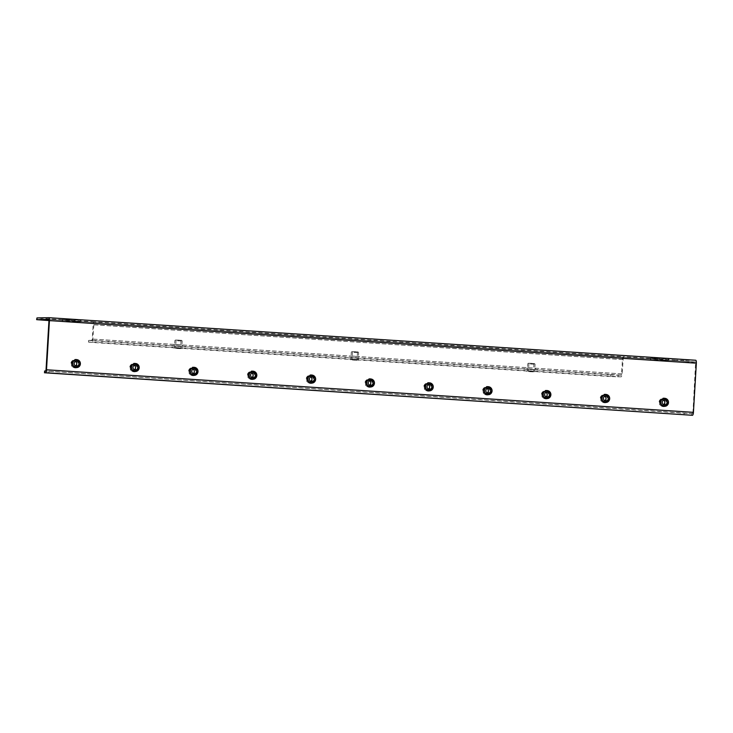 <?xml version="1.0" encoding="UTF-8"?>
<svg xmlns="http://www.w3.org/2000/svg" width="733" height="733" viewBox="0 0 733 733"><rect width="100%" height="100%" fill="white"/><g stroke="black" fill="none" stroke-linecap="round" stroke-linejoin="round"><path stroke-width="0.55" stroke-dasharray="3.67 2.75" d="M429.483 383.066A3.802 3.656 88.9 0 0 425.607 386.767A3.802 3.656 88.9 0 0 429.336 390.652A3.802 3.656 88.9 0 0 432.91 386.942A3.802 3.656 88.9 0 0 429.483 383.066M429.016 383.075A3.802 3.656 88.9 0 0 425.14 386.777A3.802 3.656 88.9 0 0 428.869 390.662A3.802 3.656 88.9 0 0 432.443 386.951A3.802 3.656 88.9 0 0 429.016 383.075M488.297 386.932A3.802 3.656 88.9 0 0 484.421 390.643A3.802 3.656 88.9 0 0 488.141 394.519A3.802 3.656 88.9 0 0 491.724 390.808A3.802 3.656 88.9 0 0 488.297 386.932M487.83 386.942A3.802 3.656 88.9 0 0 483.945 390.652A3.802 3.656 88.9 0 0 487.674 394.528A3.802 3.656 88.9 0 0 491.257 390.817A3.802 3.656 88.9 0 0 487.83 386.942M135.431 363.715A3.802 3.656 88.9 0 0 131.555 367.416A3.802 3.656 88.9 0 0 135.284 371.301A3.802 3.656 88.9 0 0 138.858 367.59A3.802 3.656 88.9 0 0 135.431 363.715M134.964 363.724A3.802 3.656 88.9 0 0 131.088 367.425A3.802 3.656 88.9 0 0 134.808 371.31A3.802 3.656 88.9 0 0 138.39 367.599A3.802 3.656 88.9 0 0 134.964 363.724M311.864 375.323A3.802 3.656 88.9 0 0 307.988 379.025A3.802 3.656 88.9 0 0 311.717 382.91A3.802 3.656 88.9 0 0 315.291 379.199A3.802 3.656 88.9 0 0 311.864 375.323M311.397 375.333A3.802 3.656 88.9 0 0 307.521 379.034A3.802 3.656 88.9 0 0 311.241 382.919A3.802 3.656 88.9 0 0 314.824 379.208A3.802 3.656 88.9 0 0 311.397 375.333M253.05 371.457A3.802 3.656 88.9 0 0 249.174 375.159A3.802 3.656 88.9 0 0 252.903 379.043A3.802 3.656 88.9 0 0 256.477 375.323A3.802 3.656 88.9 0 0 253.05 371.457M252.583 371.466A3.802 3.656 88.9 0 0 248.707 375.168A3.802 3.656 88.9 0 0 252.436 379.053A3.802 3.656 88.9 0 0 256.009 375.333A3.802 3.656 88.9 0 0 252.583 371.466M605.916 394.675A3.802 3.656 88.9 0 0 602.04 398.386A3.802 3.656 88.9 0 0 605.77 402.261A3.802 3.656 88.9 0 0 609.343 398.55A3.802 3.656 88.9 0 0 605.916 394.675M605.449 394.684A3.802 3.656 88.9 0 0 601.573 398.395A3.802 3.656 88.9 0 0 605.293 402.27A3.802 3.656 88.9 0 0 608.876 398.56A3.802 3.656 88.9 0 0 605.449 394.684M76.498 319.661L80.493 320.019L73.227 320.174L62.433 319.496L76.498 319.661M76.397 321.375L80.383 321.732L73.126 321.888L62.332 321.21L76.397 321.375M664.602 358.364L668.597 358.721L661.34 358.877L650.538 358.199L664.602 358.364M664.501 360.077L668.496 360.434L661.23 360.59L650.437 359.912L664.501 360.077M532.021 371.072L527.192 370.861L532.021 371.072M530.041 369.395L534.87 369.606L530.041 369.395C536.693 370.559 537.454 368.039 532.176 368.012L527.494 367.81L532.167 368.012C525.543 366.812 525.396 369.762 530.069 369.395M179.154 347.845L174.326 347.644L179.154 347.845M177.175 346.178L182.013 346.379L177.175 346.178M355.587 359.454L350.759 359.252L355.587 359.454M353.608 357.786L353.645 357.786C360.26 358.95 361.021 356.43 355.743 356.403L351.061 356.201L355.734 356.403C349.119 355.193 348.963 358.144 353.636 357.786M547.111 390.808A3.802 3.656 88.9 0 0 543.226 394.51A3.802 3.656 88.9 0 0 546.955 398.395A3.802 3.656 88.9 0 0 550.538 394.684A3.802 3.656 88.9 0 0 547.111 390.808M546.635 390.817A3.802 3.656 88.9 0 0 542.759 394.519A3.802 3.656 88.9 0 0 546.488 398.404A3.802 3.656 88.9 0 0 550.062 394.693A3.802 3.656 88.9 0 0 546.635 390.817M194.245 367.581A3.802 3.656 88.9 0 0 190.369 371.292A3.802 3.656 88.9 0 0 194.089 375.168A3.802 3.656 88.9 0 0 197.672 371.457A3.802 3.656 88.9 0 0 194.245 367.581M193.769 367.59A3.802 3.656 88.9 0 0 189.893 371.301A3.802 3.656 88.9 0 0 193.622 375.177A3.802 3.656 88.9 0 0 197.204 371.466A3.802 3.656 88.9 0 0 193.769 367.59M370.678 379.19A3.802 3.656 88.9 0 0 366.793 382.901A3.802 3.656 88.9 0 0 370.522 386.786A3.802 3.656 88.9 0 0 374.105 383.066A3.802 3.656 88.9 0 0 370.678 379.19M370.202 379.199A3.802 3.656 88.9 0 0 366.326 382.91A3.802 3.656 88.9 0 0 370.055 386.795A3.802 3.656 88.9 0 0 373.628 383.075A3.802 3.656 88.9 0 0 370.202 379.199M664.73 398.541A3.802 3.656 88.9 0 0 660.854 402.252A3.802 3.656 88.9 0 0 664.574 406.137A3.802 3.656 88.9 0 0 668.157 402.417A3.802 3.656 88.9 0 0 664.73 398.541M664.263 398.55A3.802 3.656 88.9 0 0 660.378 402.261A3.802 3.656 88.9 0 0 664.107 406.146A3.802 3.656 88.9 0 0 667.69 402.426A3.802 3.656 88.9 0 0 664.263 398.55M76.617 359.839A3.802 3.656 88.9 0 0 72.741 363.55A3.802 3.656 88.9 0 0 76.47 367.435A3.802 3.656 88.9 0 0 80.053 363.715A3.802 3.656 88.9 0 0 76.617 359.839M76.15 359.848A3.802 3.656 88.9 0 0 72.274 363.559A3.802 3.656 88.9 0 0 76.003 367.444A3.802 3.656 88.9 0 0 79.576 363.724A3.802 3.656 88.9 0 0 76.15 359.848M618.02 376.918L618.121 375.204L610.562 374.847L610.461 376.56L621.08 376.854A2.941 0.806 -86.2 0 0 622.06 373.903L623.417 356.659L94.117 321.824A2.941 0.806 -86.2 0 0 93.137 324.774L92.285 339.086L91.882 340.314L88.83 340.369L88.491 342.109L92.926 342.503L93.027 340.79L88.83 340.369M618.121 375.204L621.181 375.149L621.584 373.912L622.436 359.61A2.941 0.806 93.8 0 1 623.417 356.659L676.348 360.141L676.247 361.855L48.964 320.568M46.042 369.78L692.96 412.349L695.626 361.974L683.807 362.203L683.907 360.499L676.348 360.141M695.718 360.26L683.907 360.499M610.461 376.56L92.926 342.503M41.085 320.055L41.185 318.342L94.117 321.824L92.761 339.077A2.941 0.806 93.8 0 1 91.781 342.027L88.73 342.082M610.562 374.847L93.027 340.79M41.185 318.342L36.751 317.948M676.247 361.855L683.807 362.203M692.96 412.349L692.548 413.577L684.118 413.247L44.53 371.045M74.097 366.729A3.06 2.95 88.9 0 0 77.222 363.87A3.06 2.95 88.9 0 0 74.464 360.618A3.06 2.95 88.9 0 0 71.339 363.476A3.06 2.95 88.9 0 0 74.097 366.729M74.235 367.343A3.674 3.537 88.9 0 0 77.982 363.751A3.674 3.537 88.9 0 0 74.381 359.995A3.674 3.537 88.9 0 0 70.918 363.586A3.674 3.537 88.9 0 0 74.235 367.343M75.343 367.315A3.674 3.537 88.9 0 0 79.091 363.733A3.674 3.537 88.9 0 0 75.481 359.976A3.674 3.537 88.9 0 0 72.026 363.568A3.674 3.537 88.9 0 0 75.343 367.315M76.14 359.976A3.674 3.537 -91.1 0 1 79.457 363.724A3.674 3.537 -91.1 0 1 75.71 367.306A3.674 3.537 -91.1 0 1 72.393 363.559A3.674 3.537 -91.1 0 1 76.14 359.976M76.562 367.609A3.986 3.83 88.9 0 0 76.635 359.656A3.986 3.83 88.9 0 0 76.406 359.646M76.177 367.297A3.674 3.537 88.9 0 0 79.934 363.715A3.674 3.537 88.9 0 0 76.324 359.958A3.674 3.537 88.9 0 0 72.86 363.55A3.674 3.537 88.9 0 0 76.177 367.297M75.38 361.442A2.511 2.419 88.9 0 0 71.871 363.623A2.511 2.419 88.9 0 0 75.462 365.868M530.6 363.403L534.494 363.568L530.6 363.403M530.399 364.017L535.072 364.209L530.399 364.017M532.085 369.359L527.412 369.157L532.085 369.359M529.886 371.109L534.953 371.329L529.886 371.109M529.849 371.723L534.916 371.933L529.849 371.723M529.977 371.109L534.65 371.31L529.977 371.109M531.636 371.686L528.438 371.549L531.636 371.686M532.131 363.366L528.933 363.238L532.131 363.366M132.911 370.605A3.06 2.95 88.9 0 0 136.036 367.737A3.06 2.95 88.9 0 0 133.278 364.484A3.06 2.95 88.9 0 0 130.153 367.352A3.06 2.95 88.9 0 0 132.911 370.605M133.04 371.21A3.674 3.537 88.9 0 0 136.796 367.627A3.674 3.537 88.9 0 0 133.186 363.87A3.674 3.537 88.9 0 0 129.723 367.462A3.674 3.537 88.9 0 0 133.04 371.21M134.148 371.191A3.674 3.537 88.9 0 0 137.905 367.599A3.674 3.537 88.9 0 0 134.295 363.843A3.674 3.537 88.9 0 0 130.831 367.435A3.674 3.537 88.9 0 0 134.148 371.191M134.954 363.843A3.674 3.537 -91.1 0 1 138.271 367.59A3.674 3.537 -91.1 0 1 134.515 371.182A3.674 3.537 -91.1 0 1 131.198 367.435A3.674 3.537 -91.1 0 1 134.954 363.843M135.367 371.484A3.986 3.83 88.9 0 0 139.041 367.545A3.986 3.83 88.9 0 0 135.211 363.522M134.991 371.173A3.674 3.537 88.9 0 0 138.739 367.581A3.674 3.537 88.9 0 0 135.138 363.825A3.674 3.537 88.9 0 0 131.674 367.425A3.674 3.537 88.9 0 0 134.991 371.173M134.194 365.309A2.511 2.419 88.9 0 0 130.676 367.49A2.511 2.419 88.9 0 0 134.276 369.734M191.725 374.471A3.06 2.95 88.9 0 0 194.841 371.613A3.06 2.95 88.9 0 0 192.083 368.36A3.06 2.95 88.9 0 0 188.958 371.219A3.06 2.95 88.9 0 0 191.725 374.471M191.854 375.076A3.674 3.537 88.9 0 0 195.601 371.494A3.674 3.537 88.9 0 0 192 367.737A3.674 3.537 88.9 0 0 188.537 371.329A3.674 3.537 88.9 0 0 191.854 375.076M192.962 375.058A3.674 3.537 88.9 0 0 196.71 371.475A3.674 3.537 88.9 0 0 193.109 367.719A3.674 3.537 88.9 0 0 189.645 371.31A3.674 3.537 88.9 0 0 192.962 375.058M193.769 367.719A3.674 3.537 -91.1 0 1 197.085 371.466A3.674 3.537 -91.1 0 1 193.329 375.049A3.674 3.537 -91.1 0 1 190.012 371.301A3.674 3.537 -91.1 0 1 193.769 367.719M194.181 375.351A3.986 3.83 88.9 0 0 194.254 367.398A3.986 3.83 88.9 0 0 194.025 367.389M193.796 375.039A3.674 3.537 88.9 0 0 197.553 371.457A3.674 3.537 88.9 0 0 193.943 367.7A3.674 3.537 88.9 0 0 190.479 371.292A3.674 3.537 88.9 0 0 193.796 375.039M192.999 369.175A2.511 2.419 88.9 0 0 189.49 371.356A2.511 2.419 88.9 0 0 193.091 373.61M309.344 382.214A3.06 2.95 88.9 0 0 312.469 379.346A3.06 2.95 88.9 0 0 309.702 376.102A3.06 2.95 88.9 0 0 306.586 378.961A3.06 2.95 88.9 0 0 309.344 382.214M309.473 382.818A3.674 3.537 88.9 0 0 313.229 379.236A3.674 3.537 88.9 0 0 309.619 375.479A3.674 3.537 88.9 0 0 306.156 379.071A3.674 3.537 88.9 0 0 309.473 382.818M310.581 382.8A3.674 3.537 88.9 0 0 314.338 379.208A3.674 3.537 88.9 0 0 310.728 375.452A3.674 3.537 88.9 0 0 307.264 379.053A3.674 3.537 88.9 0 0 310.581 382.8M311.388 375.452A3.674 3.537 -91.1 0 1 314.704 379.208A3.674 3.537 -91.1 0 1 310.948 382.791A3.674 3.537 -91.1 0 1 307.631 379.043A3.674 3.537 -91.1 0 1 311.388 375.452M311.8 383.093A3.986 3.83 88.9 0 0 311.873 375.14A3.986 3.83 88.9 0 0 311.644 375.131M311.424 382.782A3.674 3.537 88.9 0 0 315.172 379.199A3.674 3.537 88.9 0 0 311.571 375.443A3.674 3.537 88.9 0 0 308.107 379.034A3.674 3.537 88.9 0 0 311.424 382.782M310.618 376.918A2.511 2.419 88.9 0 0 307.109 379.098A2.511 2.419 88.9 0 0 310.71 381.343M368.149 386.08A3.06 2.95 88.9 0 0 371.274 383.222A3.06 2.95 88.9 0 0 368.516 379.969A3.06 2.95 88.9 0 0 365.391 382.828A3.06 2.95 88.9 0 0 368.149 386.08M368.287 386.694A3.674 3.537 88.9 0 0 372.034 383.102A3.674 3.537 88.9 0 0 368.433 379.346A3.674 3.537 88.9 0 0 364.97 382.938A3.674 3.537 88.9 0 0 368.287 386.694M369.395 386.667A3.674 3.537 88.9 0 0 373.143 383.084A3.674 3.537 88.9 0 0 369.542 379.327A3.674 3.537 88.9 0 0 366.079 382.919A3.674 3.537 88.9 0 0 369.395 386.667M370.202 379.327A3.674 3.537 -91.1 0 1 373.518 383.075A3.674 3.537 -91.1 0 1 369.762 386.658A3.674 3.537 -91.1 0 1 366.445 382.91A3.674 3.537 -91.1 0 1 370.202 379.327M370.614 386.96A3.986 3.83 88.9 0 0 370.687 379.007A3.986 3.83 88.9 0 0 370.458 378.998M370.229 386.648A3.674 3.537 88.9 0 0 373.986 383.066A3.674 3.537 88.9 0 0 370.376 379.309A3.674 3.537 88.9 0 0 366.912 382.901A3.674 3.537 88.9 0 0 370.229 386.648M369.432 380.794A2.511 2.419 88.9 0 0 365.923 382.974A2.511 2.419 88.9 0 0 369.524 385.219M426.963 389.956A3.06 2.95 88.9 0 0 430.088 387.088A3.06 2.95 88.9 0 0 427.33 383.835A3.06 2.95 88.9 0 0 424.205 386.703A3.06 2.95 88.9 0 0 426.963 389.956M427.092 390.561A3.674 3.537 88.9 0 0 430.848 386.978A3.674 3.537 88.9 0 0 427.238 383.222A3.674 3.537 88.9 0 0 423.775 386.813A3.674 3.537 88.9 0 0 427.092 390.561M428.2 390.542A3.674 3.537 88.9 0 0 431.957 386.951A3.674 3.537 88.9 0 0 428.347 383.194A3.674 3.537 88.9 0 0 424.883 386.786A3.674 3.537 88.9 0 0 428.2 390.542M429.007 383.194A3.674 3.537 -91.1 0 1 432.323 386.942A3.674 3.537 -91.1 0 1 428.576 390.533A3.674 3.537 -91.1 0 1 425.259 386.786A3.674 3.537 -91.1 0 1 429.007 383.194M429.419 390.836A3.986 3.83 88.9 0 0 433.093 386.896A3.986 3.83 88.9 0 0 429.263 382.873M429.043 390.524A3.674 3.537 88.9 0 0 432.791 386.932A3.674 3.537 88.9 0 0 429.19 383.176A3.674 3.537 88.9 0 0 425.726 386.777A3.674 3.537 88.9 0 0 429.043 390.524M428.246 384.66A2.511 2.419 88.9 0 0 424.728 386.841A2.511 2.419 88.9 0 0 428.329 389.086M485.777 393.823A3.06 2.95 88.9 0 0 488.902 390.964A3.06 2.95 88.9 0 0 486.135 387.711A3.06 2.95 88.9 0 0 483.02 390.57A3.06 2.95 88.9 0 0 485.777 393.823M485.906 394.427A3.674 3.537 88.9 0 0 489.662 390.845A3.674 3.537 88.9 0 0 486.052 387.088A3.674 3.537 88.9 0 0 482.589 390.68A3.674 3.537 88.9 0 0 485.906 394.427M487.014 394.409A3.674 3.537 88.9 0 0 490.771 390.826A3.674 3.537 88.9 0 0 487.161 387.07A3.674 3.537 88.9 0 0 483.698 390.662A3.674 3.537 88.9 0 0 487.014 394.409M487.821 387.07A3.674 3.537 -91.1 0 1 491.137 390.817A3.674 3.537 -91.1 0 1 487.381 394.4A3.674 3.537 -91.1 0 1 484.064 390.652A3.674 3.537 -91.1 0 1 487.821 387.07M488.233 394.702A3.986 3.83 88.9 0 0 488.306 386.749A3.986 3.83 88.9 0 0 488.077 386.74M487.857 394.391A3.674 3.537 88.9 0 0 491.605 390.808A3.674 3.537 88.9 0 0 487.995 387.051A3.674 3.537 88.9 0 0 484.54 390.643A3.674 3.537 88.9 0 0 487.857 394.391M487.051 388.527A2.511 2.419 88.9 0 0 483.542 390.707A2.511 2.419 88.9 0 0 487.143 392.961M544.582 397.689A3.06 2.95 88.9 0 0 547.707 394.83A3.06 2.95 88.9 0 0 544.949 391.578A3.06 2.95 88.9 0 0 541.824 394.446A3.06 2.95 88.9 0 0 544.582 397.689M544.72 398.303A3.674 3.537 88.9 0 0 548.467 394.711A3.674 3.537 88.9 0 0 544.866 390.955A3.674 3.537 88.9 0 0 541.403 394.556A3.674 3.537 88.9 0 0 544.72 398.303M545.828 398.276A3.674 3.537 88.9 0 0 549.576 394.693A3.674 3.537 88.9 0 0 545.975 390.936A3.674 3.537 88.9 0 0 542.512 394.528A3.674 3.537 88.9 0 0 545.828 398.276M546.626 390.936A3.674 3.537 -91.1 0 1 549.942 394.684A3.674 3.537 -91.1 0 1 546.195 398.276A3.674 3.537 -91.1 0 1 542.878 394.519A3.674 3.537 -91.1 0 1 546.626 390.936M547.047 398.578A3.986 3.83 88.9 0 0 547.12 390.625A3.986 3.83 88.9 0 0 546.891 390.616M546.662 398.266A3.674 3.537 88.9 0 0 550.419 394.675A3.674 3.537 88.9 0 0 546.809 390.918A3.674 3.537 88.9 0 0 543.345 394.51A3.674 3.537 88.9 0 0 546.662 398.266M545.865 392.402A2.511 2.419 88.9 0 0 542.356 394.583A2.511 2.419 88.9 0 0 545.948 396.828M603.396 401.565A3.06 2.95 88.9 0 0 606.521 398.697A3.06 2.95 88.9 0 0 603.763 395.454A3.06 2.95 88.9 0 0 600.639 398.312A3.06 2.95 88.9 0 0 603.396 401.565M603.525 402.17A3.674 3.537 88.9 0 0 607.281 398.587A3.674 3.537 88.9 0 0 603.671 394.83A3.674 3.537 88.9 0 0 600.208 398.422A3.674 3.537 88.9 0 0 603.525 402.17M604.633 402.151A3.674 3.537 88.9 0 0 608.39 398.56A3.674 3.537 88.9 0 0 604.78 394.803A3.674 3.537 88.9 0 0 601.317 398.404A3.674 3.537 88.9 0 0 604.633 402.151M605.44 394.803A3.674 3.537 -91.1 0 1 608.756 398.56A3.674 3.537 -91.1 0 1 605.009 402.142A3.674 3.537 -91.1 0 1 601.692 398.395A3.674 3.537 -91.1 0 1 605.44 394.803M605.852 402.444A3.986 3.83 88.9 0 0 609.526 398.514A3.986 3.83 88.9 0 0 605.696 394.482M605.476 402.133A3.674 3.537 88.9 0 0 609.224 398.55A3.674 3.537 88.9 0 0 605.623 394.794A3.674 3.537 88.9 0 0 602.16 398.386A3.674 3.537 88.9 0 0 605.476 402.133M604.679 396.269A2.511 2.419 88.9 0 0 601.161 398.45A2.511 2.419 88.9 0 0 604.762 400.694M662.211 405.431A3.06 2.95 88.9 0 0 665.326 402.573A3.06 2.95 88.9 0 0 662.568 399.32A3.06 2.95 88.9 0 0 659.453 402.188A3.06 2.95 88.9 0 0 662.211 405.431M662.339 406.045A3.674 3.537 88.9 0 0 666.095 402.454A3.674 3.537 88.9 0 0 662.485 398.697A3.674 3.537 88.9 0 0 659.022 402.289A3.674 3.537 88.9 0 0 662.339 406.045M663.447 406.018A3.674 3.537 88.9 0 0 667.195 402.435A3.674 3.537 88.9 0 0 663.594 398.679A3.674 3.537 88.9 0 0 660.131 402.27A3.674 3.537 88.9 0 0 663.447 406.018M664.254 398.679A3.674 3.537 -91.1 0 1 667.571 402.426A3.674 3.537 -91.1 0 1 663.814 406.018A3.674 3.537 -91.1 0 1 660.497 402.261A3.674 3.537 -91.1 0 1 664.254 398.679M664.666 406.311A3.986 3.83 88.9 0 0 664.739 398.358A3.986 3.83 88.9 0 0 664.51 398.349M664.281 406A3.674 3.537 88.9 0 0 668.038 402.417A3.674 3.537 88.9 0 0 664.428 398.66A3.674 3.537 88.9 0 0 660.964 402.252A3.674 3.537 88.9 0 0 664.281 406M663.484 400.145A2.511 2.419 88.9 0 0 659.975 402.325A2.511 2.419 88.9 0 0 663.576 404.57M354.167 351.794L358.061 351.95L354.167 351.794M353.966 352.408L358.639 352.6L353.966 352.408M353.462 359.5L358.519 359.711L353.462 359.5M353.425 360.114L358.483 360.324L353.425 360.114M353.544 359.5L358.217 359.692L353.544 359.5M355.203 360.077L352.005 359.94L355.203 360.077M355.697 351.758L352.5 351.62L355.697 351.758M177.734 340.176L181.628 340.341L177.734 340.176M177.533 340.79L182.205 340.992L177.533 340.79M177.294 344.831L181.967 345.023L177.294 344.831M179.228 346.132L174.546 345.939L179.228 346.132M177.029 347.891L182.096 348.102L177.029 347.891M176.992 348.496L182.059 348.716L176.992 348.496M177.111 347.882L181.784 348.083L177.111 347.882M178.77 348.468L175.572 348.331L178.77 348.468M179.264 340.149L176.067 340.011L179.264 340.149M250.53 378.338A3.06 2.95 88.9 0 0 253.655 375.479A3.06 2.95 88.9 0 0 250.897 372.227A3.06 2.95 88.9 0 0 247.772 375.094A3.06 2.95 88.9 0 0 250.53 378.338M250.668 378.952A3.674 3.537 88.9 0 0 254.415 375.36A3.674 3.537 88.9 0 0 250.805 371.604A3.674 3.537 88.9 0 0 247.351 375.204A3.674 3.537 88.9 0 0 250.668 378.952M251.767 378.924A3.674 3.537 88.9 0 0 255.524 375.342A3.674 3.537 88.9 0 0 251.914 371.585A3.674 3.537 88.9 0 0 248.45 375.177A3.674 3.537 88.9 0 0 251.767 378.924M252.573 371.585A3.674 3.537 -91.1 0 1 255.89 375.333A3.674 3.537 -91.1 0 1 252.143 378.924A3.674 3.537 -91.1 0 1 248.826 375.168A3.674 3.537 -91.1 0 1 252.573 371.585M252.986 379.227A3.986 3.83 88.9 0 0 256.66 375.287A3.986 3.83 88.9 0 0 252.83 371.264M252.61 378.915A3.674 3.537 88.9 0 0 256.367 375.323A3.674 3.537 88.9 0 0 252.757 371.567A3.674 3.537 88.9 0 0 249.293 375.159A3.674 3.537 88.9 0 0 252.61 378.915M251.813 373.051A2.511 2.419 88.9 0 0 248.295 375.232A2.511 2.419 88.9 0 0 251.895 377.477M80.172 321.75L80.273 320.037M668.285 360.453L668.386 358.739M695.883 363.192L48.964 320.623M621.08 376.854L91.781 342.027M621.181 375.149L91.882 340.314M621.584 373.912L92.285 339.086M622.436 359.61L93.137 324.774M695.617 361.974L48.717 319.405L695.626 361.974M622.903 359.601L93.613 324.765M622.06 373.903L92.761 339.077M650.647 359.894L650.748 358.18M661.23 360.59L661.34 358.877M657.693 359.756L657.794 358.043M62.543 321.191L62.644 319.478M73.126 321.888L73.227 320.174M69.589 321.054L69.69 319.341M692.548 413.577L45.629 371.008M691.576 415.309L691.677 413.595M48.864 373.152L48.964 371.448M684.118 413.247L684.017 414.951M428.713 383.066L429.19 383.057M487.527 386.932L487.995 386.923M134.661 363.715L135.129 363.705M311.094 375.323L311.562 375.314M252.28 371.457L252.757 371.448M605.146 394.675L605.623 394.666M80.383 321.732L80.493 320.019M668.496 360.434L668.597 358.721M527.293 369.148L527.192 370.861M174.427 345.93L174.326 347.644M350.86 357.539L350.759 359.252M546.342 390.808L546.809 390.799M193.475 367.581L193.943 367.572M369.908 379.199L370.376 379.19M663.961 398.55L664.428 398.541M75.847 359.848L76.324 359.839M76.003 367.444L76.47 367.435M664.107 406.146L664.574 406.137M370.055 386.795L370.522 386.786M193.622 375.177L194.089 375.168M546.488 398.404L546.955 398.395M358.446 357.988L358.336 359.701M182.013 346.379L181.912 348.093M534.87 369.606L534.769 371.31M650.437 359.912L650.538 358.199M62.332 321.21L62.433 319.496M605.293 402.27L605.77 402.261M252.436 379.053L252.903 379.043M311.241 382.919L311.717 382.91M134.808 371.31L135.284 371.301M487.674 394.528L488.141 394.519M428.869 390.662L429.336 390.652M88.491 342.109L88.592 340.396M76.003 359.307C81.436 359.399 80.887 368.607 75.481 367.984C70.038 367.893 70.597 358.684 76.003 359.307M75.994 367.315L76.47 367.306M74.235 361.158L76.516 361.122M74.519 367.343L75.627 367.325M74.381 359.995L75.481 359.976M74.326 366.188L76.617 366.143M75.856 359.967L76.324 359.958M534.494 363.568L535.072 364.209L534.833 368.25M534.953 371.329L534.916 371.933M534.751 369.597L534.65 371.31M528.933 363.238L528.438 371.549M528.383 363.202L527.733 363.779L527.494 367.81M533.945 363.531L533.45 371.851M527.412 369.157L527.311 370.871M527.009 370.852L526.972 371.466M134.817 363.174C140.25 363.266 139.701 372.474 134.286 371.86C128.852 371.759 129.411 362.56 134.817 363.174M134.808 371.191L135.275 371.182M133.04 365.034L135.321 364.988M133.333 371.219L134.441 371.191M133.186 363.87L134.295 363.843M133.14 370.055L135.422 370.009M134.661 363.834L135.138 363.825M193.622 367.05C199.064 367.141 198.506 376.341 193.1 375.727C187.666 375.635 188.216 366.427 193.622 367.05M193.622 375.058L194.089 375.049M191.854 368.901L194.135 368.855M192.147 375.085L193.246 375.067M192 367.737L193.109 367.719M191.954 373.931L194.236 373.885M193.475 367.709L193.943 367.7M311.25 374.783C316.683 374.884 316.134 384.083 310.719 383.469C305.285 383.377 305.835 374.169 311.25 374.783M311.241 382.8L311.708 382.791M309.473 376.643L311.754 376.597M309.766 382.828L310.874 382.809M309.619 375.479L310.728 375.452M309.573 381.664L311.855 381.618M311.094 375.452L311.571 375.443M370.055 378.659C375.498 378.75 374.939 387.959 369.533 387.336C364.099 387.244 364.649 378.036 370.055 378.659M370.055 386.667L370.522 386.658M368.287 380.519L370.568 380.473M368.571 386.694L369.679 386.676M368.433 379.346L369.542 379.327M368.387 385.54L370.669 385.494M369.908 379.318L370.376 379.309M428.869 382.525C434.303 382.617 433.753 391.825 428.347 391.211C422.904 391.11 423.463 381.911 428.869 382.525M428.86 390.542L429.336 390.533M427.101 384.385L429.382 384.339M427.385 390.57L428.493 390.542M427.238 383.222L428.347 383.194M427.192 389.406L429.474 389.36M428.723 383.185L429.19 383.176M487.683 386.401C493.117 386.493 492.558 395.701 487.152 395.078C481.718 394.986 482.268 385.778 487.683 386.401M487.674 394.409L488.141 394.4M485.906 388.252L488.187 388.206M486.199 394.436L487.308 394.418M486.052 387.088L487.161 387.07M486.006 393.282L488.288 393.236M487.527 387.061L487.995 387.051M546.488 390.268C551.931 390.359 551.372 399.567 545.966 398.944C540.533 398.853 541.082 389.644 546.488 390.268M546.488 398.276L546.955 398.266M544.72 392.128L547.001 392.082M545.004 398.312L546.112 398.285M544.866 390.955L545.975 390.936M544.821 397.149L547.102 397.103M546.342 390.927L546.809 390.918M605.302 394.134C610.736 394.235 610.186 403.434 604.78 402.82C599.337 402.729 599.896 393.52 605.302 394.134M605.293 402.151L605.76 402.142M603.525 395.994L605.815 395.948M603.818 402.179L604.927 402.16M603.671 394.83L604.78 394.803M603.625 401.015L605.907 400.969M605.146 394.803L605.623 394.794M664.107 398.01C669.55 398.101 668.991 407.31 663.585 406.687C658.152 406.595 658.701 397.387 664.107 398.01M664.107 406.018L664.574 406.009M662.339 399.87L664.62 399.824M662.632 406.045L663.741 406.027M662.485 398.697L663.594 398.679M662.44 404.891L664.721 404.845M663.961 398.67L664.428 398.66M358.061 351.95L358.639 352.6L358.4 356.641M358.519 359.711L358.483 360.324M358.318 357.988L358.217 359.692M352.5 351.62L352.005 359.94M351.95 351.593L351.299 352.161L351.061 356.201M357.512 351.922L357.017 360.242M350.979 357.548L350.878 359.262M350.576 359.243L350.539 359.857M181.628 340.341L182.205 340.992L181.967 345.023M179.31 344.794C184.588 344.822 183.827 347.341 177.203 346.178C172.53 346.535 172.686 343.585 179.31 344.794M182.096 348.102L182.059 348.716M181.885 346.37L181.784 348.083M176.067 340.011L175.572 348.331M175.517 339.984L174.866 340.552L174.628 344.592M181.078 340.314L180.584 348.624M174.546 345.939L174.445 347.653M174.142 347.634L174.106 348.239M252.436 370.916C257.869 371.008 257.32 380.216 251.914 379.593C246.471 379.502 247.03 370.293 252.436 370.916M252.427 378.924L252.903 378.915M250.668 372.776L252.949 372.731M250.952 378.961L252.06 378.934M250.805 371.604L251.914 371.585M250.759 377.797L253.041 377.752M252.289 371.576L252.757 371.567"/><path stroke-width="1.1" d="M44.759 371.026L44.658 372.74L44.53 371.045L45.629 371.008L46.042 369.78L48.964 320.623L48.708 319.405L36.65 319.661L48.964 320.568M44.658 372.74L45.528 372.721A2.941 0.806 -86.2 0 0 46.509 369.771L49.432 320.614A2.941 0.806 -86.2 0 0 48.818 317.691A2.941 0.806 -86.2 0 0 48.799 317.691L36.989 317.92L36.888 319.634M46.509 369.771L693.427 412.34L696.35 363.183A2.941 0.806 -86.2 0 0 695.736 360.26A2.941 0.806 -86.2 0 0 695.718 360.26L48.836 317.691L695.736 360.26M36.65 319.661L36.989 317.92M693.427 412.34A2.941 0.806 93.8 0 1 692.447 415.29L44.42 372.758M76.406 359.646A3.986 3.83 88.9 0 0 72.567 363.541A3.986 3.83 88.9 0 0 76.562 367.609M76.324 367.599A3.986 3.83 88.9 0 0 80.392 363.715A3.986 3.83 88.9 0 0 76.489 359.646A3.986 3.83 88.9 0 0 72.732 363.541A3.986 3.83 88.9 0 0 76.324 367.599M76.708 361.122A2.511 2.419 88.9 0 0 74.152 363.577A2.511 2.419 88.9 0 0 76.617 366.143A2.511 2.419 88.9 0 0 78.981 363.687A2.511 2.419 88.9 0 0 76.708 361.122M75.462 365.868A2.511 2.419 88.9 0 0 75.38 361.442M135.211 363.522A3.986 3.83 88.9 0 0 131.381 367.416A3.986 3.83 88.9 0 0 135.367 371.484M135.138 371.475A3.986 3.83 88.9 0 0 139.206 367.59A3.986 3.83 88.9 0 0 135.293 363.522A3.986 3.83 88.9 0 0 131.546 367.407A3.986 3.83 88.9 0 0 135.138 371.475M135.523 364.997A2.511 2.419 88.9 0 0 132.957 367.444A2.511 2.419 88.9 0 0 135.422 370.009A2.511 2.419 88.9 0 0 137.786 367.554A2.511 2.419 88.9 0 0 135.523 364.997M134.276 369.734A2.511 2.419 88.9 0 0 134.194 365.309M194.025 367.389A3.986 3.83 88.9 0 0 190.186 371.283A3.986 3.83 88.9 0 0 194.181 375.351M193.952 375.342A3.986 3.83 88.9 0 0 198.011 371.457A3.986 3.83 88.9 0 0 194.108 367.389A3.986 3.83 88.9 0 0 190.36 371.283A3.986 3.83 88.9 0 0 193.952 375.342M194.337 368.864A2.511 2.419 88.9 0 0 191.771 371.31A2.511 2.419 88.9 0 0 194.236 373.885A2.511 2.419 88.9 0 0 196.6 371.429A2.511 2.419 88.9 0 0 194.337 368.864M193.091 373.61A2.511 2.419 88.9 0 0 192.999 369.175M311.644 375.131A3.986 3.83 88.9 0 0 307.814 379.025A3.986 3.83 88.9 0 0 311.8 383.093M311.571 383.084A3.986 3.83 88.9 0 0 315.639 379.199A3.986 3.83 88.9 0 0 311.727 375.131A3.986 3.83 88.9 0 0 307.979 379.025A3.986 3.83 88.9 0 0 311.571 383.084M311.956 376.606A2.511 2.419 88.9 0 0 309.39 379.053A2.511 2.419 88.9 0 0 311.855 381.618A2.511 2.419 88.9 0 0 314.219 379.163A2.511 2.419 88.9 0 0 311.956 376.606M310.71 381.343A2.511 2.419 88.9 0 0 310.618 376.918M370.458 378.998A3.986 3.83 88.9 0 0 366.619 382.892A3.986 3.83 88.9 0 0 370.614 386.96M370.385 386.951A3.986 3.83 88.9 0 0 374.444 383.066A3.986 3.83 88.9 0 0 370.541 378.998A3.986 3.83 88.9 0 0 366.784 382.892A3.986 3.83 88.9 0 0 370.385 386.951M370.77 380.473A2.511 2.419 88.9 0 0 368.204 382.928A2.511 2.419 88.9 0 0 370.669 385.494A2.511 2.419 88.9 0 0 373.033 383.038A2.511 2.419 88.9 0 0 370.77 380.473M369.524 385.219A2.511 2.419 88.9 0 0 369.432 380.794M429.263 382.873A3.986 3.83 88.9 0 0 425.433 386.767A3.986 3.83 88.9 0 0 429.419 390.836M429.19 390.826A3.986 3.83 88.9 0 0 433.258 386.942A3.986 3.83 88.9 0 0 429.355 382.873A3.986 3.83 88.9 0 0 425.598 386.758A3.986 3.83 88.9 0 0 429.19 390.826M429.575 384.349A2.511 2.419 88.9 0 0 427.009 386.795A2.511 2.419 88.9 0 0 429.474 389.36A2.511 2.419 88.9 0 0 431.847 386.905A2.511 2.419 88.9 0 0 429.575 384.349M428.329 389.086A2.511 2.419 88.9 0 0 428.246 384.66M488.077 386.74A3.986 3.83 88.9 0 0 484.238 390.634A3.986 3.83 88.9 0 0 488.233 394.702M488.004 394.693A3.986 3.83 88.9 0 0 492.072 390.808A3.986 3.83 88.9 0 0 488.16 386.74A3.986 3.83 88.9 0 0 484.412 390.634A3.986 3.83 88.9 0 0 488.004 394.693M488.389 388.215A2.511 2.419 88.9 0 0 485.823 390.662A2.511 2.419 88.9 0 0 488.288 393.236A2.511 2.419 88.9 0 0 490.652 390.781A2.511 2.419 88.9 0 0 488.389 388.215M487.143 392.961A2.511 2.419 88.9 0 0 487.051 388.527M546.891 390.616A3.986 3.83 88.9 0 0 543.052 394.51A3.986 3.83 88.9 0 0 547.047 398.578M546.818 398.569A3.986 3.83 88.9 0 0 550.877 394.684A3.986 3.83 88.9 0 0 546.974 390.607A3.986 3.83 88.9 0 0 543.217 394.501A3.986 3.83 88.9 0 0 546.818 398.569M547.203 392.082A2.511 2.419 88.9 0 0 544.637 394.537A2.511 2.419 88.9 0 0 547.102 397.103A2.511 2.419 88.9 0 0 549.466 394.647A2.511 2.419 88.9 0 0 547.203 392.082M545.948 396.828A2.511 2.419 88.9 0 0 545.865 392.402M605.696 394.482A3.986 3.83 88.9 0 0 601.866 398.376A3.986 3.83 88.9 0 0 605.852 402.444M605.623 402.435A3.986 3.83 88.9 0 0 609.691 398.55A3.986 3.83 88.9 0 0 605.779 394.482A3.986 3.83 88.9 0 0 602.031 398.376A3.986 3.83 88.9 0 0 605.623 402.435M606.008 395.957A2.511 2.419 88.9 0 0 603.442 398.404A2.511 2.419 88.9 0 0 605.907 400.969A2.511 2.419 88.9 0 0 608.28 398.514A2.511 2.419 88.9 0 0 606.008 395.957M604.762 400.694A2.511 2.419 88.9 0 0 604.679 396.269M664.51 398.349A3.986 3.83 88.9 0 0 660.671 402.243A3.986 3.83 88.9 0 0 664.666 406.311M664.437 406.311A3.986 3.83 88.9 0 0 668.496 402.417A3.986 3.83 88.9 0 0 664.593 398.349A3.986 3.83 88.9 0 0 660.845 402.243A3.986 3.83 88.9 0 0 664.437 406.311M664.822 399.824A2.511 2.419 88.9 0 0 662.256 402.28A2.511 2.419 88.9 0 0 664.721 404.845A2.511 2.419 88.9 0 0 667.085 402.39A2.511 2.419 88.9 0 0 664.822 399.824M663.576 404.57A2.511 2.419 88.9 0 0 663.484 400.145M252.83 371.264A3.986 3.83 88.9 0 0 249 375.159A3.986 3.83 88.9 0 0 252.986 379.227M252.757 379.218A3.986 3.83 88.9 0 0 256.825 375.333A3.986 3.83 88.9 0 0 252.922 371.255A3.986 3.83 88.9 0 0 249.165 375.149A3.986 3.83 88.9 0 0 252.757 379.218M253.142 372.731A2.511 2.419 88.9 0 0 250.576 375.186A2.511 2.419 88.9 0 0 253.041 377.752A2.511 2.419 88.9 0 0 255.414 375.296A2.511 2.419 88.9 0 0 253.142 372.731M251.895 377.477A2.511 2.419 88.9 0 0 251.813 373.051M696.35 363.183L49.432 320.614M692.447 415.29L45.528 372.721"/></g></svg>

